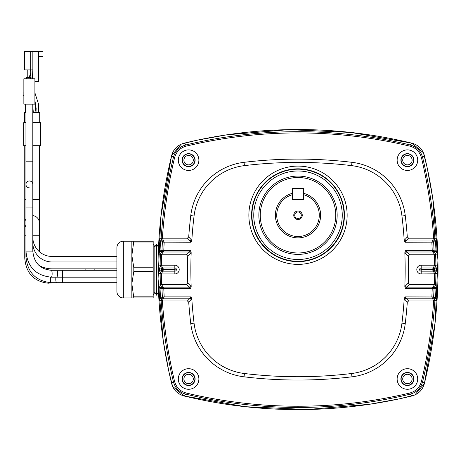 <?xml version="1.0" encoding="UTF-8"?>
<svg xmlns="http://www.w3.org/2000/svg" width="461" height="461" viewBox="0 0 461 461"><rect width="100%" height="100%" fill="white"/><g stroke="black" fill="none" stroke-linecap="round" stroke-linejoin="round"><path stroke-width="0.69" d="M184.054 395.964L172.581 386.376L168.818 371.318L163.252 340.754L158.071 278.847L160.872 216.791L171.619 155.616L181.208 144.143L196.259 140.38L226.829 134.814L288.73 129.633L350.792 132.434L411.967 143.181L423.434 152.77L427.197 167.821L432.764 198.391L437.95 260.292L435.144 322.354L424.402 383.529L414.814 394.996L399.756 398.759L369.192 404.326L307.285 409.512L245.229 406.706L184.054 395.964A482.903 482.903 0 0 0 411.961 395.959C418.415 394.138 422.558 389.994 424.397 383.523A482.903 482.903 0 0 0 424.397 155.622C422.576 149.162 418.432 145.019 411.961 143.187A482.903 482.903 0 0 0 184.06 143.187C177.6 145.008 173.457 149.151 171.625 155.622A482.903 482.903 0 0 0 171.625 383.523C173.445 389.977 177.589 394.126 184.06 395.959L185.881 394.19C179.369 392.363 175.203 388.197 173.388 381.696L174.581 381.414A479.532 479.532 0 0 1 162.387 300.964L161.143 300.33L162.197 298.359L160.244 298.359A1.809 1.274 29.9 0 0 160.278 297.483A1.809 1.274 29.9 0 0 160.244 297.391L159.8 288.315L158.371 285.814L159.028 299.506L160.244 297.391L164.191 296.89L162.237 300.831M293.755 215.241A4.258 4.258 0 0 0 298.008 219.499A4.258 4.258 0 0 0 302.266 215.241A4.258 4.258 0 0 0 298.008 210.988A4.258 4.258 0 0 0 293.755 215.241M294.717 215.241A3.29 3.29 0 0 0 298.008 218.531A3.29 3.29 0 0 0 301.298 215.241A3.29 3.29 0 0 0 298.008 211.951A3.29 3.29 0 0 0 294.717 215.241M298.008 237.87A22.629 22.629 0 0 0 303.661 193.332L303.638 193.326A22.635 22.635 0 0 1 298.008 237.876A22.635 22.635 0 0 1 292.378 193.32A22.629 22.629 0 0 0 292.36 193.332A22.629 22.629 0 0 0 298.008 237.87M335.752 215.241A37.744 37.744 0 0 0 298.008 177.497A37.744 37.744 0 0 0 260.263 215.241A37.744 37.744 0 0 0 298.008 252.985A37.744 37.744 0 0 0 335.752 215.241M337.158 215.241A39.15 39.15 0 0 1 298.008 254.391A39.15 39.15 0 0 1 258.857 215.241A39.15 39.15 0 0 1 298.008 176.09A39.15 39.15 0 0 1 337.158 215.241M178.303 160.157A10.292 10.292 0 0 0 188.595 170.449A10.292 10.292 0 0 0 198.887 160.157A10.292 10.292 0 0 0 188.595 149.865A10.292 10.292 0 0 0 178.303 160.157M195.112 160.157A6.517 6.517 0 0 1 188.595 166.675A6.517 6.517 0 0 1 182.078 160.157A6.517 6.517 0 0 1 188.595 153.64A6.517 6.517 0 0 1 195.112 160.157M194.87 160.157A6.275 6.275 0 0 1 188.595 166.438A6.275 6.275 0 0 1 182.32 160.157A6.275 6.275 0 0 1 188.595 153.882A6.275 6.275 0 0 1 194.87 160.157M193.297 160.157A4.702 4.702 0 0 1 188.595 164.859A4.702 4.702 0 0 1 183.893 160.157A4.702 4.702 0 0 1 188.595 155.455A4.702 4.702 0 0 1 193.297 160.157M397.134 378.988A10.292 10.292 0 0 0 407.426 389.274A10.292 10.292 0 0 0 417.712 378.988A10.292 10.292 0 0 0 407.426 368.696A10.292 10.292 0 0 0 397.134 378.988M413.943 378.988A6.517 6.517 0 0 1 407.426 385.505A6.517 6.517 0 0 1 400.903 378.988A6.517 6.517 0 0 1 407.426 372.465A6.517 6.517 0 0 1 413.943 378.988M413.701 378.988A6.275 6.275 0 0 1 407.426 385.263A6.275 6.275 0 0 1 401.145 378.988A6.275 6.275 0 0 1 407.426 372.707A6.275 6.275 0 0 1 413.701 378.988M412.128 378.988A4.702 4.702 0 0 1 407.426 383.69A4.702 4.702 0 0 1 402.718 378.988A4.702 4.702 0 0 1 407.426 374.28A4.702 4.702 0 0 1 412.128 378.988M178.303 378.988A10.292 10.292 0 0 0 188.595 389.274A10.292 10.292 0 0 0 198.887 378.988A10.292 10.292 0 0 0 188.595 368.696A10.292 10.292 0 0 0 178.303 378.988M195.112 378.988A6.517 6.517 0 0 1 188.595 385.505A6.517 6.517 0 0 1 182.078 378.988A6.517 6.517 0 0 1 188.595 372.465A6.517 6.517 0 0 1 195.112 378.988M194.87 378.988A6.275 6.275 0 0 1 188.595 385.263A6.275 6.275 0 0 1 182.32 378.988A6.275 6.275 0 0 1 188.595 372.707A6.275 6.275 0 0 1 194.87 378.988M193.297 378.988A4.702 4.702 0 0 1 188.595 383.69A4.702 4.702 0 0 1 183.893 378.988A4.702 4.702 0 0 1 188.595 374.28A4.702 4.702 0 0 1 193.297 378.988M397.134 160.157A10.292 10.292 0 0 0 407.426 170.449A10.292 10.292 0 0 0 417.712 160.157A10.292 10.292 0 0 0 407.426 149.865A10.292 10.292 0 0 0 397.134 160.157M413.943 160.157A6.517 6.517 0 0 1 407.426 166.675A6.517 6.517 0 0 1 400.903 160.157A6.517 6.517 0 0 1 407.426 153.64A6.517 6.517 0 0 1 413.943 160.157M413.701 160.157A6.275 6.275 0 0 1 407.426 166.438A6.275 6.275 0 0 1 401.145 160.157A6.275 6.275 0 0 1 407.426 153.882A6.275 6.275 0 0 1 413.701 160.157M412.128 160.157A4.702 4.702 0 0 1 407.426 164.859A4.702 4.702 0 0 1 402.718 160.157A4.702 4.702 0 0 1 407.426 155.455A4.702 4.702 0 0 1 412.128 160.157M436.993 239.639L435.778 241.748A1.809 1.274 29.9 0 1 435.743 241.662A1.809 1.274 29.9 0 1 435.778 240.78L436.924 238.786L437.662 254.178L435.616 254.144L434.539 254.685L432.239 250.709A477.481 477.481 0 0 0 431.83 242.25L433.634 238.181A479.532 479.532 0 0 0 421.435 157.731L422.628 157.443A480.76 480.76 0 0 1 434.902 238.786L436.924 238.786M437.915 266.648L436.584 268.965A1.809 1.21 29.8 0 1 436.584 268.089L437.892 265.801L437.892 273.344L435.847 273.31L434.763 273.84L432.608 269.875A477.481 477.481 0 0 0 432.608 269.57A477.481 477.481 0 0 0 432.608 269.264L421.187 269.264A0.305 0.305 0 0 0 420.881 269.57A0.305 0.305 0 0 0 421.187 269.875L434.423 269.881L435.847 273.31M159.437 271.056A1.809 1.21 29.8 0 0 159.437 270.181L159.437 268.965L158.106 266.648L158.106 272.497L159.662 270.175A1.809 1.809 -90 0 1 159.437 271.056L158.129 273.344L160.169 273.31L161.385 271.056L159.437 271.056M434.763 273.84L421.187 273.949A4.374 4.374 0 0 1 416.813 269.57A4.374 4.374 0 0 1 421.187 265.196L434.642 265.196A479.532 479.532 0 0 0 434.435 254.783L434.539 254.685M158.106 266.648L158.129 265.801L159.437 268.089L161.385 268.089L160.169 265.83L161.379 265.196L174.834 265.196A4.374 4.374 0 0 1 179.208 269.57A4.374 4.374 0 0 1 174.834 273.949L161.379 273.949A479.532 479.532 0 0 0 161.586 284.362L163.782 288.43A477.481 477.481 0 0 0 164.191 296.89L190.935 296.89L191.805 298.693L188.71 302.151A453.353 453.353 0 0 0 190.762 323.541L194.058 323.144A57.648 57.648 0 0 0 244.434 373.519A450.034 450.034 0 0 0 351.582 373.519A57.648 57.648 0 0 0 401.957 323.144A450.034 450.034 0 0 0 404.216 298.693L405.081 296.89L408.584 300.964L433.634 300.964L431.83 296.89A477.481 477.481 0 0 0 432.239 288.43L405.513 288.43L404.839 286.494L408.279 283.042A453.353 453.353 0 0 0 408.279 256.103L404.839 252.645L405.513 250.709L409.558 254.783L434.435 254.783M434.642 273.949A479.532 479.532 0 0 1 434.435 284.362L435.616 285.002L437.662 284.967L437.65 285.814L436.924 300.359L434.879 300.33L433.784 300.831M433.634 300.964A479.532 479.532 0 0 1 421.435 381.414C419.752 387.442 415.891 391.303 409.852 393.003A479.532 479.532 0 0 1 186.169 393.003C180.142 391.314 176.281 387.453 174.581 381.414M408.279 283.042L409.558 284.362L434.435 284.362M434.763 265.305L435.847 265.83L434.423 268.965L432.608 269.12L434.642 265.196M435.847 265.83L437.892 265.801M433.784 238.308L434.902 238.786M408.584 238.181L405.081 242.25L404.216 240.446L407.305 236.994L408.584 238.181L433.634 238.181M163.332 251.62A1.809 0.818 28.5 0 0 161.748 251.643L161.967 250.836L163.776 250.813L161.483 254.685L160.405 254.144L161.748 251.643L159.8 251.643L158.354 254.178L158.371 253.331L159.8 250.83L160.244 241.748L159.028 239.639L159.097 238.786L160.244 240.78L162.197 240.78L161.12 238.786A480.76 480.76 0 0 1 173.388 157.443L174.581 157.731A479.532 479.532 0 0 0 162.387 238.181L164.191 242.25A477.481 477.481 0 0 0 163.782 250.709L190.502 250.709L191.177 252.645L187.736 256.103A453.353 453.353 0 0 0 187.736 283.042L191.177 286.494L190.502 288.43L189.344 287.151A1.809 1.031 -46 0 0 190.624 285.826M161.143 238.815L162.237 238.308M404.216 240.446A450.034 450.034 0 0 0 401.957 215.996A57.648 57.648 0 0 0 351.582 165.62A450.034 450.034 0 0 0 244.434 165.62A57.648 57.648 0 0 0 194.058 215.996A450.034 450.034 0 0 0 191.805 240.446L190.935 242.25L190.036 240.97A1.809 1.066 -43.1 0 0 191.315 239.778L191.805 240.446M194.058 215.996L190.762 215.604A453.353 453.353 0 0 0 188.71 236.994L191.315 239.778M162.381 296.993A479.296 479.296 0 0 1 161.972 288.505L160.025 288.304L160.468 297.38A1.809 1.809 -90 0 1 160.244 298.359L159.097 300.359L161.143 300.33M191.805 298.693A450.034 450.034 0 0 0 194.058 323.144M401.957 323.144L405.254 323.541A453.353 453.353 0 0 0 407.305 302.151L404.216 298.693M190.762 215.604A60.973 60.973 0 0 1 244.042 162.324A453.353 453.353 0 0 1 351.979 162.324A60.973 60.973 0 0 1 405.254 215.604A453.353 453.353 0 0 1 407.305 236.994M161.258 265.305L162.693 267.985L174.834 267.985L174.834 269.264L163.407 269.264A477.481 477.481 0 0 0 163.407 269.875L161.379 273.949M161.258 273.84L160.169 273.31M160.405 285.002L158.354 284.967L159.8 287.497L161.748 287.497L160.405 285.002L161.483 284.46M421.435 381.414L422.628 381.696C420.801 388.214 416.635 392.374 410.134 394.19L409.852 393.003M174.581 157.731C176.263 151.704 180.124 147.843 186.169 146.143A479.532 479.532 0 0 1 409.852 146.143C415.88 147.825 419.74 151.686 421.435 157.731M409.852 146.143L410.134 144.95C416.652 146.782 420.812 150.943 422.628 157.443L424.397 155.622M161.379 265.196A479.532 479.532 0 0 1 161.586 254.783L161.483 254.685M158.354 254.178L160.405 254.144M160.169 265.83L158.129 265.801M171.625 155.622L173.388 157.443C175.22 150.931 179.381 146.765 185.881 144.95A480.76 480.76 0 0 1 410.134 144.95L411.961 143.187M405.254 323.541A60.973 60.973 0 0 1 351.979 376.821A453.353 453.353 0 0 1 244.042 376.821A60.973 60.973 0 0 1 190.762 323.541M191.177 252.645A450.034 450.034 0 0 0 191.177 286.494M404.839 286.494A450.034 450.034 0 0 0 404.839 252.645M188.71 302.151L187.431 300.964L162.387 300.964M161.586 284.362L186.457 284.362L187.736 283.042M162.387 238.181L187.431 238.181L188.71 236.994M187.736 256.103L186.457 254.783L161.586 254.783M191.315 299.368A1.809 1.066 -136.9 0 0 190.036 298.175L190.935 296.89M190.624 253.32A1.809 1.031 -134 0 0 189.344 251.994L190.502 250.709M407.305 302.151L408.584 300.964M404.706 299.368A1.809 1.066 -43.1 0 1 405.98 298.175L432.355 298.175A1.809 1.199 151.8 0 1 433.939 298.578L434.879 300.33M409.558 284.362L406.677 287.151A1.809 1.031 -134 0 1 405.398 285.826M408.279 256.103L409.558 254.783M405.398 253.32A1.809 1.031 -46 0 1 406.677 251.994L433.092 251.994A1.809 1.199 -28.2 0 1 434.677 252.398L435.616 254.144M434.879 238.815L433.939 240.567A1.809 1.199 -151.8 0 1 432.355 240.97L405.98 240.97A1.809 1.066 -136.9 0 1 404.706 239.778M434.902 300.359A480.76 480.76 0 0 1 422.628 381.696L424.397 383.523M184.06 143.187L185.881 144.95L186.169 146.143M171.625 383.523L173.388 381.696A480.76 480.76 0 0 1 161.12 300.359M159.097 300.359L159.028 299.506M158.371 285.814L158.354 284.967M158.129 273.344L158.106 272.497M159.028 239.639L158.371 253.331M161.12 238.786L159.097 238.786M411.961 395.959L410.134 394.19A480.76 480.76 0 0 1 185.881 394.19L186.169 393.003M164.214 242.06L160.244 241.748A1.809 1.274 150.1 0 0 160.278 241.662A1.809 1.274 150.1 0 0 160.244 240.78A1.809 1.809 -90 0 1 160.468 241.766L160.025 250.836L161.972 250.64A479.296 479.296 0 0 1 162.381 242.146L162.197 240.78A1.809 1.083 -28.3 0 0 163.782 241.08M161.598 269.264L161.385 268.089A1.809 0.939 151.5 0 0 162.964 268.239L163.407 269.12L159.437 268.965A1.809 1.21 150.2 0 0 159.437 268.089A1.809 1.809 -90 0 1 159.662 268.965L159.662 270.175L161.598 270.175L161.598 269.881A479.296 479.296 0 0 1 161.598 269.264L163.407 269.12M161.108 267.582A1.809 1.199 151.8 0 0 162.693 267.985L162.964 268.239M162.964 270.907A1.809 0.939 -151.5 0 0 161.385 271.056L161.598 270.175L163.407 270.025M163.782 298.065A1.809 1.083 28.3 0 0 162.197 298.359L162.405 297.38L164.214 297.086M163.776 288.332L161.967 288.304L161.748 287.497A1.809 0.818 -28.5 0 0 163.332 287.526M174.834 265.196L174.834 267.985A1.585 1.585 0 0 1 176.419 269.57A1.585 1.585 0 0 1 174.834 271.16L162.693 271.16A1.809 1.199 -151.8 0 0 161.108 271.564M162.082 298.578A1.809 1.199 28.2 0 1 163.667 298.175L190.036 298.175L187.431 300.964M161.972 288.505L190.502 288.43M161.338 286.748A1.809 1.199 -28.2 0 0 162.923 287.151L189.344 287.151L186.457 284.362M159.8 288.315A1.809 1.164 150.3 0 0 159.8 287.497A1.809 1.809 -90 0 1 160.025 288.304L159.8 288.315M159.8 251.643A1.809 1.164 29.7 0 0 159.8 250.83L160.025 250.836A1.809 1.809 -90 0 1 159.8 251.643M161.338 252.398A1.809 1.199 28.2 0 1 162.923 251.994L189.344 251.994L186.457 254.783M161.972 250.64L163.776 250.813M162.381 242.146L190.935 242.25M162.082 240.567A1.809 1.199 -28.2 0 0 163.667 240.97L190.036 240.97L187.431 238.181M432.608 270.025L436.354 270.175A1.809 1.809 90 0 1 436.354 270.175L436.354 268.965L434.423 268.965L434.423 269.264A479.296 479.296 0 0 1 434.423 269.57A479.296 479.296 0 0 1 434.423 269.881M433.052 268.239A1.809 0.939 -151.5 0 0 434.637 268.089L436.584 268.089A1.809 1.809 90 0 0 436.354 268.965L437.915 272.497M437.892 273.344L436.584 271.056L434.637 271.056A1.809 0.939 151.5 0 0 433.052 270.907M433.939 240.567L433.634 242.146A479.296 479.296 0 0 1 434.049 250.64L434.677 252.398M432.245 250.813L435.991 250.836L435.553 241.766L431.807 242.06M432.239 241.08A1.809 1.083 -151.7 0 0 433.824 240.78L435.778 240.78A1.809 1.809 -90 0 0 435.553 241.766L436.215 250.83L437.65 253.331M437.662 254.178L436.215 251.643L434.274 251.643A1.809 0.818 -28.5 0 0 432.689 251.62M435.616 285.002L434.049 288.505A479.296 479.296 0 0 1 433.634 296.993L433.939 298.578M437.65 285.814L436.215 288.315L435.553 297.38L435.991 288.304L432.245 288.332L434.539 284.46M436.924 300.359L435.778 298.359L433.824 298.359A1.809 1.083 151.7 0 0 432.239 298.065M431.807 297.086L435.553 297.38A1.809 1.809 -90 0 0 435.778 298.359A1.809 1.274 -29.9 0 1 435.743 297.483A1.809 1.274 -29.9 0 1 435.778 297.391L436.993 299.506M432.689 287.526A1.809 0.818 -151.5 0 0 434.274 287.497L436.215 287.497L437.662 284.967M436.584 271.056A1.809 1.21 150.2 0 1 436.584 270.181A1.809 1.21 150.2 0 1 436.584 270.175L436.354 270.175A1.809 1.809 90 0 0 436.584 271.056M434.677 286.748A1.809 1.199 -151.8 0 1 433.092 287.151L406.677 287.151L405.513 288.43M436.215 288.315A1.809 1.164 29.7 0 1 436.215 287.497A1.809 1.809 -90 0 0 435.991 288.304L436.215 288.315M436.215 250.83A1.809 1.164 -29.7 0 0 436.215 251.643A1.809 1.809 -90 0 1 435.991 250.836L436.215 250.83M434.907 267.582A1.809 1.199 -151.8 0 1 433.323 267.985L421.187 267.985L421.187 265.196M434.907 271.564A1.809 1.199 151.8 0 0 433.323 271.16L421.187 271.16L421.187 269.875M434.049 288.505L432.245 288.332M433.634 296.993L405.081 296.89M433.634 242.146L405.081 242.25M434.049 250.64L405.513 250.709M303.661 194.726A21.281 21.281 0 0 1 315.41 227.486A21.281 21.281 0 0 1 280.605 227.486A21.281 21.281 0 0 1 292.36 194.726L292.36 199.544L303.661 199.544L303.661 193.332M292.36 194.726L292.36 193.332L292.36 194.726M302.854 199.544A0.784 0.784 0 0 0 303.638 198.76L303.638 189.073A0.784 0.784 0 0 0 302.854 188.29L293.167 188.29A0.784 0.784 0 0 0 292.378 189.073L292.378 198.76A0.784 0.784 0 0 0 293.167 199.544M158.221 284.829L158.221 292.291L156.561 295.167L156.561 243.978L158.221 246.854L158.221 254.316M158.221 292.291L158.544 292.844M158.221 246.854L158.544 246.295M153.179 243.978L154.838 246.854L154.838 292.291L153.179 295.167M154.838 292.291L156.498 295.167L156.498 243.978L154.838 246.854M116.91 291.519L116.91 247.62A6.425 6.425 0 0 1 123.335 241.201L123.335 297.944A6.425 6.425 0 0 1 116.91 291.519L116.91 249.049L116.91 256.443L52.018 256.443A19.195 19.195 0 0 1 32.817 237.242M131.852 241.201L133.817 241.201L131.852 255.388L133.817 267.778L133.817 271.362L131.852 283.757L133.817 297.944L131.852 297.944L131.852 241.201L123.335 241.201M131.852 297.944L123.335 297.944M116.91 277.17L62.54 277.17L62.54 282.702L116.91 282.702L116.91 290.096M133.817 242.993L153.179 242.993L153.179 241.201L133.817 241.201M133.817 271.362L153.179 271.362L153.179 242.993M133.817 267.778L153.179 267.778M133.817 297.944L153.179 297.944L153.179 271.362M133.817 296.152L153.179 296.152M116.91 247.62L116.91 249.049M53.28 282.702L48.296 283.204C33.866 281.59 26.018 273.171 24.744 257.941L24.744 222.922A7.336 7.336 0 0 1 25.937 218.912A7.336 7.336 0 0 0 25.937 226.933M32.817 215.627A7.336 7.336 0 0 1 39.41 222.922A7.336 7.336 0 0 0 32.817 215.627M32.817 199.515L39.41 199.515L39.41 145.693M25.937 199.515L24.744 199.515L24.744 145.693M32.817 122.182L39.715 122.182L39.715 112.49L32.817 112.49M25.937 145.693L23.718 145.693L23.718 122.787A0.3 0.3 0 0 1 24.018 122.488L24.139 122.488A0.3 0.3 0 0 0 24.439 122.182L24.439 112.49L25.937 112.49M39.715 122.182A0.3 0.3 0 0 0 40.015 122.488L40.136 122.488A0.3 0.3 0 0 1 40.441 122.787L40.441 145.693L32.817 145.693M62.54 282.702L51.246 282.702C35.849 281.135 27.418 272.445 25.937 256.627L25.937 207.058L32.817 207.058L32.817 184.423A3.44 3.44 0 0 0 29.377 180.983A3.44 3.44 0 0 1 32.817 184.423L32.817 104.134M116.91 268.855L52.018 268.855A26.081 26.081 0 0 1 38.828 265.271M52.018 268.855L52.018 261.975A19.195 19.195 0 0 1 32.817 242.774M52.018 256.443L52.018 261.975L116.91 261.975M32.817 191.966L32.817 161.788L25.937 161.788L25.937 104.134M25.937 207.058L25.937 184.423A3.44 3.44 0 0 1 29.377 180.983A3.44 3.44 0 0 0 25.937 184.423A3.44 3.44 0 0 0 29.377 187.863M62.54 270.29L56.686 270.29A3.44 0.893 -90 0 1 57.573 273.73A3.44 0.893 -90 0 1 56.686 277.17L62.54 277.17L62.54 270.29L116.91 270.29M56.686 277.17L51.246 277.17C35.849 275.603 27.418 266.913 25.937 251.095L32.817 251.095L32.817 207.058M34.903 81.672L38.695 81.672L38.695 51.488L27.228 51.494M27.228 69.911L27.228 77.425M38.695 56.617L42.982 56.617L42.982 51.488L38.695 51.488M31.008 72.475L29.078 77.425L31.054 77.425M30.922 74.4L29.078 77.425L26.68 77.425L26.68 78.779L26.68 77.425M23.857 92.033L23.05 92.033L23.05 95.652L23.857 95.652M30.726 51.494L30.726 69.911L32.852 69.911L32.852 78.779L32.852 51.494L24.485 51.494L24.485 69.911L29.706 69.911L30.714 70.625L31.066 77.673L30.005 78.779L30.432 78.779M29.706 69.911L30.726 69.911L30.87 78.779M29.377 78.779L34.903 78.779L34.903 104.134L23.857 104.134L23.857 78.779L29.377 78.779M30.772 70.925L31.066 77.673L30.772 70.925M32.852 69.911L32.385 78.779L31.112 78.779M342.258 215.241A44.25 44.25 0 0 0 298.008 170.991A44.25 44.25 0 0 0 253.757 215.241A44.25 44.25 0 0 0 298.008 259.491A44.25 44.25 0 0 0 342.258 215.241M251.948 215.241A46.06 46.06 0 0 1 298.008 169.181A46.06 46.06 0 0 1 344.067 215.241A46.06 46.06 0 0 1 298.008 261.301A46.06 46.06 0 0 1 251.948 215.241M347.145 215.241A49.137 49.137 0 0 1 298.008 264.378A49.137 49.137 0 0 1 248.871 215.241A49.137 49.137 0 0 1 298.008 166.104A49.137 49.137 0 0 1 347.145 215.241M251.591 215.241A46.423 46.423 0 0 0 298.008 261.664A46.423 46.423 0 0 0 344.43 215.241A46.423 46.423 0 0 0 298.008 168.824A46.423 46.423 0 0 0 251.591 215.241M421.187 273.949L421.187 271.16A1.585 1.585 0 0 1 419.602 269.57A1.585 1.585 0 0 1 421.187 267.985L421.187 269.264M161.598 269.881L174.834 269.875A0.305 0.305 0 0 0 175.14 269.57A0.305 0.305 0 0 0 174.834 269.264M435.876 273.344A480.76 480.76 0 0 1 435.639 284.967M435.639 254.178A480.76 480.76 0 0 1 435.876 265.801M405.254 215.604L401.957 215.996M160.376 284.967A480.76 480.76 0 0 1 160.146 273.344M160.146 265.801A480.76 480.76 0 0 1 160.376 254.178M244.434 373.519L244.042 376.821M351.979 376.821L351.582 373.519M351.582 165.62L351.979 162.324M244.042 162.324L244.434 165.62M174.834 269.875L174.834 273.949M434.423 269.264L432.608 269.12M94.159 270.29L94.159 268.855M85.21 270.29A7.336 3.1 -98.6 0 1 85.17 269.99A7.336 3.1 -98.6 0 1 85.072 268.855M51.586 282.956A7.336 3.1 -98.6 0 1 51.39 282.973A7.336 3.1 -98.6 0 1 50.491 282.691M24.744 235.732L25.937 235.732M47.863 269.962A7.336 3.1 -98.6 0 1 48.854 268.659M24.744 257.941L25.972 257.941M32.817 235.732L39.41 235.732L39.41 199.515M24.439 122.182L25.937 122.182M23.718 122.787L25.937 122.787M32.817 122.787L40.441 122.787M56.686 282.702A3.44 0.893 -90 0 1 55.793 279.262A3.44 0.893 -90 0 1 55.977 277.17M51.246 282.702A3.44 0.893 -90 0 1 50.353 279.262A3.44 0.893 -90 0 1 50.537 277.159M25.937 256.627L26.513 256.627M51.246 277.17A3.44 0.893 -90 0 0 52.133 273.73A3.44 0.893 -90 0 0 51.246 270.29C40.09 269.184 33.947 262.787 32.817 251.095M28.046 51.494L28.046 69.911M45.772 268.095L47.898 268.527M34.903 100.417L36.142 108.375L35.998 112.49L34.903 103.35M38.655 112.49L38.707 104.676L34.903 92.828M24.744 199.515L24.744 222.922M39.41 251.723L39.41 235.732M32.956 112.49L32.817 110.392M25.516 112.49L25.309 104.134M33.336 112.49L32.817 106.768M56.686 270.29L51.246 270.29M25.937 161.788L25.937 184.423"/></g></svg>
